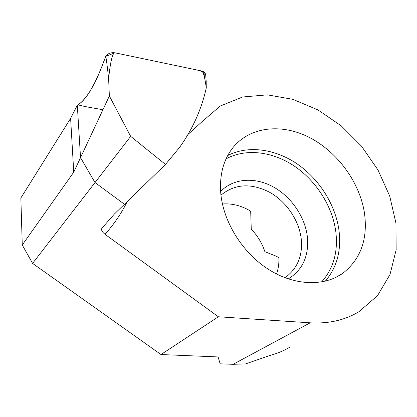 <?xml version="1.0" encoding="UTF-8"?>
<svg xmlns="http://www.w3.org/2000/svg" width="417" height="417" viewBox="0 0 417 417"><rect width="100%" height="100%" fill="white"/><g stroke="black" fill="none" stroke-linecap="round" stroke-linejoin="round"><path stroke-width="0.63" d="M364.401 212.618C368.06 238.8 360.877 259.014 342.842 273.26C323.853 286.813 293.928 285.822 267.917 269.007C241.923 252.202 222.933 221.104 220.702 192.513C219.535 174.551 223.548 159.669 232.749 147.879C249.913 126.398 281.699 123.234 309.497 137.511C337.343 151.83 359.527 181.994 364.401 212.618M276.57 273.995C278.347 268.861 279.119 263.408 278.884 257.638L276.137 256.158L264.884 251.696C262.095 243.215 257.55 235.704 251.258 229.162L250.69 211.164C241.5 205.664 232.076 203.267 222.417 203.976M188.077 134.373L201.812 121.889L220.228 106.048L242.59 96.994L267.323 94.847L292.916 99.34L317.968 109.926L341.226 125.856L361.57 146.231L378.016 170.027L389.718 196.089L395.942 223.147L396.15 249.799L390.01 274.511L377.5 295.663L359.006 311.661C345.052 320.126 328.773 323.847 310.165 322.821L218.362 316.774L160.993 354.539L218.091 356.942L220.15 363.822L233.061 364.312L245.639 363.895L270.023 355.42C277.289 353.501 284.013 350.676 290.201 346.954M204.585 77.885L204.888 72.876C201.255 71.078 197.111 69.806 192.445 69.055L114.899 52.803C112.501 52.855 110.411 61.481 108.629 78.677C107.315 66.397 106.351 58.953 105.746 56.352C95.733 84.025 86.256 100.309 77.307 105.204L70.619 118.36L20.85 198.002L22.268 244.993L73.741 172.169L80.533 157.642L77.307 105.204L80.533 157.642L95.008 182.557L32.589 263.393L22.268 244.993M127.211 201.578C121.555 213.123 114.169 224.038 105.042 234.323C102.029 231.909 100.997 229.871 101.936 228.193L114.493 213.916L124.443 204.262L95.008 182.557L80.533 157.642L109.353 95.973L108.629 78.677M160.993 354.539L32.589 263.393M105.042 234.323L218.362 316.774M70.619 118.36L73.741 172.169M101.936 228.193L105.235 224.44M205.696 74.94C205.445 72.933 204.085 71.615 201.62 70.979L114.899 52.803C110.807 52.302 107.758 53.48 105.746 56.352M130.672 136.364L95.008 182.557L124.443 204.262L165.471 164.418L130.672 136.364L109.353 95.973M165.471 164.418L179.727 147.222C192.753 128.858 201.604 109.077 206.285 87.883C204.82 77.171 203.261 71.536 201.62 70.979M206.165 81.013L206.285 87.883M114.899 52.803L105.73 56.384L100.106 71.119C96.275 80.132 92.48 87.502 88.717 93.231C84.974 98.73 81.414 102.572 78.047 104.756C82.483 106.371 93.882 108.081 102.926 109.728M227.718 155.536C247.943 145.095 274.85 148.817 296.888 163.73C318.901 178.752 335.185 204.127 338.896 229.741C341.596 250.143 337.056 267.297 325.286 281.199M226.066 158.861C245.785 148.129 272.353 151.439 294.162 165.976C315.95 180.618 332.099 205.638 335.711 230.903C338.354 251.295 333.657 268.319 321.606 281.965M220.629 191.502C233.098 178.424 254.261 176.808 272.489 186.467C290.727 196.152 304.77 216.152 307.313 236.324C309.221 255.595 302.878 269.799 288.288 278.926M220.958 195.166C234.807 183.855 250.966 182.849 269.429 192.159C286.166 201.427 298.906 219.947 301.194 238.576C302.815 254.334 298.27 266.724 287.548 275.746L284.795 277.67M310.165 322.821L233.061 364.312M342.842 273.26L335.878 277.388M284.816 277.675L287.548 275.746L284.665 277.618M206.253 82.144L205.706 75.07"/></g></svg>
